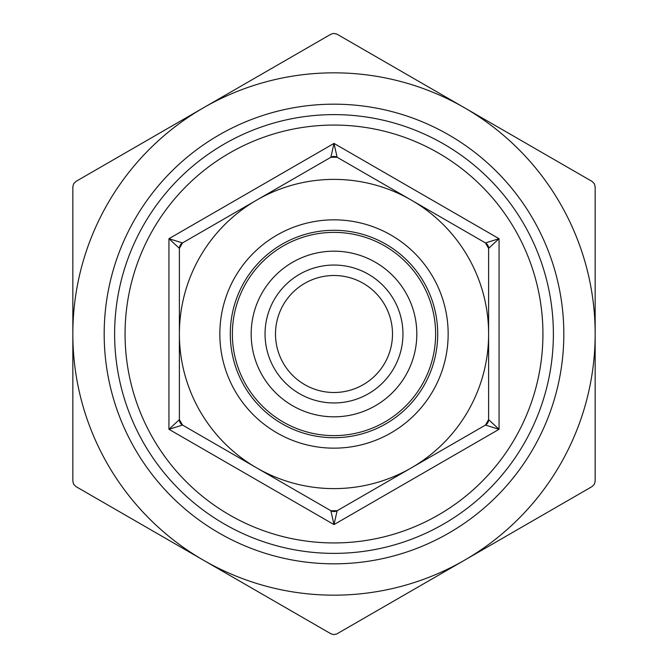 <?xml version="1.0" encoding="UTF-8"?>
<svg xmlns="http://www.w3.org/2000/svg" width="668" height="668" viewBox="0 0 668 668"><rect width="100%" height="100%" fill="white"/><g stroke="black" fill="none" stroke-linecap="round" stroke-linejoin="round"><path stroke-width="1" d="M330.869 34.243L333.532 33.417L336.722 34.018L464.586 107.824A261.163 261.163 0 0 0 203.414 107.824L330.869 34.243M75.968 181.404L203.414 107.824A261.163 261.163 0 0 0 72.837 334L72.837 186.831L73.672 183.7L75.968 181.404M72.837 481.169L72.837 334A261.163 261.163 0 0 0 203.414 560.176L75.968 486.596L73.672 484.3L72.837 481.169M330.869 633.757L203.414 560.176A261.163 261.163 0 0 0 464.586 560.176L336.722 633.982L333.532 634.583L330.869 633.757M592.032 486.596L464.586 560.176A261.163 261.163 0 0 0 595.163 334L595.163 481.169L594.328 484.3L592.032 486.596M592.032 181.404L594.328 183.7L595.163 186.831L595.163 334A261.163 261.163 0 0 0 464.586 107.824L592.032 181.404M330.869 157.281L337.131 157.281L334 143.411L330.869 157.281A6.271 6.271 0 0 1 337.131 157.281L485.477 242.927L488.609 248.354L488.609 419.646L485.477 425.073L337.131 510.719L330.869 510.719L182.523 425.073A6.271 6.271 0 0 1 179.391 419.646L179.391 248.354A6.271 6.271 0 0 1 182.523 242.927L330.869 157.281A6.271 6.271 0 0 1 337.131 157.281M411.304 200.099A154.609 154.609 0 0 0 179.391 334A154.609 154.609 0 0 0 411.304 467.901A154.609 154.609 0 0 0 411.304 200.099M488.609 248.354A6.271 6.271 0 0 0 487.774 245.223A6.271 6.271 0 0 1 488.609 248.354L499.054 238.701L334 143.411L168.946 238.701L179.391 248.354L182.523 242.927L168.946 238.701L168.946 429.299L182.523 425.073L179.391 419.646L168.946 429.299L334 524.589L337.131 510.719A6.271 6.271 0 0 1 330.869 510.719L334 524.589L499.054 429.299L488.609 419.646A6.271 6.271 0 0 1 487.774 422.777A6.271 6.271 0 0 0 488.609 419.646M485.477 425.073A6.271 6.271 0 0 0 487.774 422.777A6.271 6.271 0 0 1 485.477 425.073L499.054 429.299L499.054 238.701L485.477 242.927A6.271 6.271 0 0 1 487.774 245.223A6.271 6.271 0 0 0 485.477 242.927M230.285 334A103.715 103.715 0 0 0 385.853 423.821A103.715 103.715 0 0 0 385.853 244.179A103.715 103.715 0 0 0 230.285 334M125.066 334A208.934 208.934 0 0 0 334 542.934A208.934 208.934 0 0 0 542.934 334A208.934 208.934 0 0 0 334 125.066A208.934 208.934 0 0 0 125.066 334M275.5 334A58.5 58.5 0 0 1 334 275.5A58.5 58.5 0 0 1 392.5 334A58.5 58.5 0 0 1 334 392.5A58.5 58.5 0 0 1 275.5 334M265.054 334A68.946 68.946 0 0 0 368.477 393.711A68.946 68.946 0 0 0 368.477 274.289A68.946 68.946 0 0 0 265.054 334M251.176 334A82.824 82.824 0 0 1 375.408 262.274A82.824 82.824 0 0 1 375.408 405.726A82.824 82.824 0 0 1 251.176 334M232.372 334A101.628 101.628 0 0 0 384.81 422.009A101.628 101.628 0 0 0 384.81 245.991A101.628 101.628 0 0 0 232.372 334M553.38 334A219.38 219.38 0 0 1 224.306 523.988A219.38 219.38 0 0 1 224.306 144.012A219.38 219.38 0 0 1 553.38 334M104.175 334A229.825 229.825 0 0 1 334 104.175A229.825 229.825 0 0 1 563.825 334A229.825 229.825 0 0 1 334 563.825A229.825 229.825 0 0 1 104.175 334M330.869 510.719A6.271 6.271 0 0 0 337.131 510.719M219.839 334A114.161 114.161 0 0 0 391.081 432.864A114.161 114.161 0 0 0 391.081 235.136A114.161 114.161 0 0 0 219.839 334"/></g></svg>
